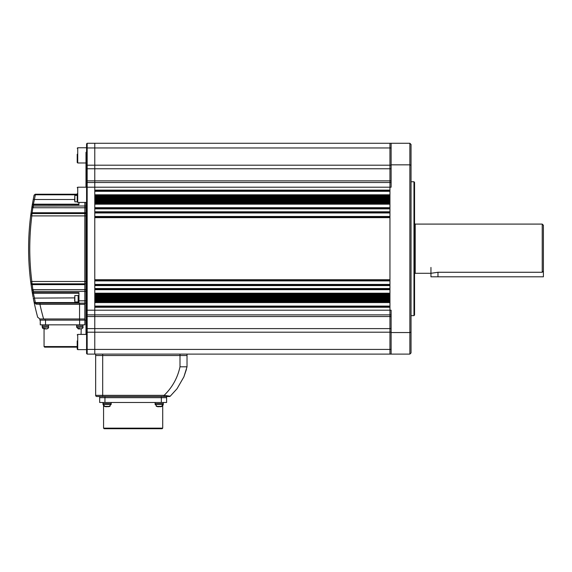 <?xml version="1.0" encoding="UTF-8"?>
<svg xmlns="http://www.w3.org/2000/svg" width="572" height="572" viewBox="0 0 572 572"><rect width="100%" height="100%" fill="white"/><g stroke="black" fill="none" stroke-linecap="round" stroke-linejoin="round"><path stroke-width="0.86" d="M413.971 181.753L414.557 182.339L414.557 315.05L413.971 315.637L413.971 181.753L411.039 181.753M409.867 143.272L411.039 144.444L411.039 332.139L409.867 332.546L409.867 143.272L389.954 143.272L389.954 354.111L87.166 354.111L87.166 328.621L86.579 328.178L86.579 143.858L87.166 143.272L87.166 328.621L94.78 328.621L94.78 354.111L94.78 316.53L94.78 328.621L389.954 328.621L389.954 354.111L409.867 354.111L409.867 332.546L391.126 332.546L391.126 310.188L389.954 310.188L389.954 328.621L391.126 328.621M411.039 165.251L409.867 164.836L391.126 164.836L391.126 187.201L389.954 187.201L389.954 190.126L94.78 190.126L94.78 182.511L94.78 187.201L77.721 187.201L77.721 202.424L86.579 202.424M391.126 164.836L391.126 143.272L389.954 143.272L389.954 187.201L94.78 187.201L94.78 316.53L94.78 314.872L87.166 314.872L86.579 314.285M411.039 332.139L411.039 352.938L409.867 354.111M391.126 332.546L391.126 354.111M391.126 314.872L94.78 314.872L94.78 310.188L86.579 310.188M391.126 182.511L94.78 182.511L94.78 180.859L94.78 182.511L87.166 182.511L86.579 183.097L87.166 182.511M542.227 272.265L543.4 271.042L543.4 225.268L542.227 224.095L542.227 272.265L437.98 272.265L430.952 273.294L415.215 273.294L414.557 273.759M543.4 271.042L543.4 276.805L430.952 276.805L430.952 267.431M263.034 354.111L256.842 354.111M389.954 195.982L389.954 196.568L94.78 196.568L94.78 195.982L389.954 195.982M389.954 202.424L389.954 203.01L94.78 203.01L94.78 202.424L389.954 202.424M389.954 208.866L389.954 211.797L94.78 211.797L94.78 208.866L389.954 208.866M389.954 217.653L389.954 279.737L94.78 279.737L94.78 217.653L389.954 217.653M389.954 285.592L389.954 288.517L94.78 288.517L94.78 285.592L389.954 285.592M389.954 294.373L389.954 294.959L94.78 294.959L94.78 294.373L389.954 294.373M389.954 300.815L389.954 301.401L94.78 301.401L94.78 300.815L389.954 300.815M389.954 307.257L389.954 310.188L94.78 310.188L94.78 307.257L389.954 307.257M389.954 143.272L94.78 143.272L94.78 180.859L94.78 143.272L87.166 143.272L86.579 143.858M389.954 190.712L94.78 190.712M389.954 195.395L94.78 195.395M389.954 197.154L94.78 197.154M389.954 197.74L94.78 197.74M389.954 198.327L94.78 198.327M389.954 198.913L94.78 198.913M389.954 199.499L94.78 199.499M389.954 200.086L94.78 200.086M389.954 200.672L94.78 200.672M389.954 201.251L94.78 201.251M389.954 201.837L94.78 201.837M389.954 203.596L94.78 203.596M389.954 208.28L94.78 208.28M389.954 212.384L94.78 212.384M389.954 217.067L94.78 217.067M389.954 280.316L94.78 280.316M389.954 285.006L94.78 285.006M389.954 289.103L94.78 289.103M389.954 293.786L94.78 293.786M389.954 295.545L94.78 295.545M389.954 296.132L94.78 296.132M389.954 296.718L94.78 296.718M389.954 297.304L94.78 297.304M389.954 297.89L94.78 297.89M389.954 298.477L94.78 298.477M389.954 299.063L94.78 299.063M389.954 299.649L94.78 299.649M389.954 300.228L94.78 300.228M389.954 301.987L94.78 301.987M389.954 306.671L94.78 306.671M85.993 334.405L85.993 202.424M85.993 187.201L85.993 152.295L86.579 152.295M87.166 354.111L86.579 353.525L86.579 328.178M94.78 143.272L87.166 143.272M77.213 154.261L77.213 162.477L77.721 162.984L85.993 162.984M77.213 193.708L77.213 201.916L77.721 202.424M77.213 340.912L77.213 349.127L77.721 349.635L86.579 349.635M32.876 295.989L32.218 292.228A263.549 263.549 0 0 1 31.846 289.947L30.666 281.638A263.549 263.549 0 0 1 30.666 215.751L30.817 214.572L32.082 212.763L30.817 214.572A1.173 1.173 0 0 1 31.982 213.556L84.82 213.556L84.82 215.894L31.832 215.894L31.982 213.556L30.817 214.572L31.846 207.443L33.126 206.027L84.82 206.006L84.82 202.424L84.82 303.16L85.993 303.16M85.993 215.894L84.82 215.894L84.82 283.834L85.993 283.834M85.993 206.006L84.82 206.006L84.82 213.556L85.993 213.556M84.82 284.627L32.082 284.627L30.817 282.811L31.982 283.834L84.82 283.834L84.82 320.141L85.993 320.141M84.82 320.141L39.847 320.141L39.847 318.976L39.847 320.141M84.82 318.976L79.551 318.976L79.551 304.333L39.933 304.333A258.279 258.279 0 0 0 43.615 318.976L39.933 318.976L37.673 317.238A263.549 263.549 0 0 1 34.091 302.223L35.242 303.16L84.82 303.16L84.82 318.976L45.117 318.976L45.117 320.141M79.551 320.141L79.551 318.976L39.847 318.976M28.6 248.691A263.549 263.549 0 0 0 30.666 281.638L31.832 281.488A262.376 262.376 0 0 1 31.832 215.894L30.666 215.751M78.965 202.424L78.965 204.769L33.276 204.755L32.218 205.162L33.276 199.278L34.427 199.499L33.376 204.183L78.965 204.183M32.675 202.517L32.525 203.353M32.375 204.225L32.297 204.704M78.965 293.207L33.376 293.207L32.297 292.664M32.404 293.314L32.504 293.901M32.69 294.945L32.833 295.753M32.339 292.914L32.597 294.437A263.549 263.549 0 0 0 33.097 297.161A263.549 263.549 0 0 1 32.597 294.437A263.549 263.549 0 0 0 33.097 297.161A263.549 263.549 0 0 1 32.597 294.437M39.933 303.16L39.933 304.333L36.057 304.154L34.091 302.223A263.549 263.549 0 0 0 35.478 308.508L35.743 309.631M77.213 194.809L35.121 194.787L34.091 195.159L35.242 194.23L77.213 194.23M78.965 303.16L78.965 292.621L33.276 292.635L32.218 292.228A1.173 1.173 0 0 0 33.376 293.207L34.427 297.89A262.376 262.376 0 0 0 35.364 302.574L78.965 302.574M32.139 283.834L32.847 289.639L85.993 289.625M85.993 207.765L32.847 207.743L32.139 212.755L85.993 212.755M33.126 206.027L32.847 207.743L31.846 207.443A263.549 263.549 0 0 1 32.218 205.162L33.448 203.839M34.034 201.18L34.213 200.386M37.995 304.24L36.057 304.154A1.173 0.822 90 0 0 35.242 303.16L34.091 302.223A263.549 263.549 0 0 0 37.673 317.238L39.933 318.976M34.184 302.495L34.091 302.223A263.549 263.549 0 0 1 33.276 298.112L74.632 297.89M34.091 302.223A263.549 263.549 0 0 0 35.478 308.508A263.549 263.549 0 0 1 33.276 298.112A263.549 263.549 0 0 0 34.091 302.223L35.364 302.574L35.364 303.16M85.993 291.384L33.269 291.384L31.846 289.947L32.847 289.639L33.269 291.384L33.269 289.625M30.817 214.572A1.173 1.173 0 0 1 31.982 213.556L32.139 212.755L32.139 213.556M32.54 204.84L32.218 205.162A263.549 263.549 0 0 0 31.846 207.443A263.549 263.549 0 0 1 32.218 205.162A1.173 1.173 0 0 1 33.376 204.183L32.597 204.476M34.091 195.159L34.091 195.159A263.549 263.549 0 0 0 33.276 199.278A263.549 263.549 0 0 1 34.091 195.159L35.242 194.23L35.121 194.787M31.946 283.283L31.982 283.834A1.173 1.173 0 0 1 30.817 282.811L30.909 283.276M33.269 207.765L33.269 206.006A262.376 262.376 0 0 1 33.476 204.769L33.476 204.183M31.932 214.336L31.889 215.008M32.082 284.627L31.832 281.488L85.993 281.488M35.242 303.16L35.121 302.602M33.476 293.207L33.476 292.621A262.376 262.376 0 0 1 33.269 291.384M33.376 293.207L33.276 292.635M74.632 199.499L34.427 199.499A262.376 262.376 0 0 1 35.364 194.809L35.364 194.23M33.276 204.755L33.376 204.183A1.173 1.173 0 0 0 32.218 205.162A263.549 263.549 0 0 0 31.846 207.443M77.213 347.147L44.645 347.147L44.058 346.56L77.213 346.56M79.608 324.832L79.608 320.141L84.885 320.141L84.885 324.832L40.254 324.832L40.254 320.141M44.823 328.364L43.751 328.364L44.301 328.929L43.894 328.929L42.185 327.17L48.513 327.17C48.935 327.613 48.363 328.199 46.804 328.929L47.998 328.364L46.282 328.929L44.823 328.364M48.513 324.832L48.513 326.004L42.185 326.004L42.185 324.832L42.185 326.004L48.513 326.004L48.513 327.17M46.125 328.929L46.754 328.929M44.301 328.929L45.331 328.929M44.58 328.407L44.58 328.929M79.258 328.364L78.192 328.364L78.736 328.929L78.335 328.929L76.627 327.17L82.947 327.17C83.369 327.613 82.797 328.199 81.238 328.929L82.432 328.364L80.724 328.929L79.258 328.364M76.627 324.832L76.627 326.004L82.947 326.004L82.947 327.17C83.369 327.613 82.797 328.199 81.238 328.929M80.559 328.929L81.195 328.929L81.074 334.405M78.736 328.929L79.765 328.929M79.015 328.407L79.015 328.929M76.627 327.17L76.627 326.004L82.947 326.004L82.947 327.17M74.632 300.572L74.846 295.545L74.846 301.987L78.149 301.987L78.149 300.7L78.149 301.987L78.965 301.987M78.965 295.545L78.149 295.545L78.149 300.7L78.149 295.545L74.846 295.545M74.632 200.422L74.846 195.395L74.846 201.837L77.213 201.837M170.17 396.203L170.22 396.21A1.173 1.173 0 0 1 169.434 396.518A1.173 1.173 0 0 0 170.22 396.21A1.173 1.173 90 0 1 169.434 396.518L164.121 396.518L164.121 395.345L170.22 396.21L164.121 395.345C172.294 387.451 177.585 377.942 179.994 366.816L179.994 355.519L102.688 355.519L187.023 355.519L187.023 366.816L183.869 376.905L177.041 388.738L170.22 396.21L177.041 388.738L183.869 376.905L186.415 369.405M164.121 396.518L96.832 396.518A1.173 1.173 0 0 1 95.66 395.345L95.66 355.519L102.688 355.519L102.688 395.345L164.121 395.345M96.832 396.518A1.173 1.173 0 0 1 95.66 395.345L102.688 395.345L102.688 396.518L167.696 396.518M179.994 366.816L187.023 366.816M179.994 354.111L179.994 355.519L187.023 355.519L187.023 354.111L187.023 355.519M95.66 354.111L95.66 355.519L102.688 355.519L102.688 354.111M162.72 428.142L162.133 428.728L104.154 428.728L103.568 428.142L162.72 428.142L162.72 405.913L163.306 404.361L160.975 406.706L162.162 406.356L156.249 406.356M166.609 402.488L166.609 397.683L166.609 402.488L99.671 402.488L99.671 397.683L104.941 397.683L99.671 397.683L99.671 402.488M161.34 396.518L161.34 397.683L104.941 397.683L166.609 397.683L161.34 397.683L161.34 402.488M99.671 396.518L99.671 397.683M166.609 396.518L166.609 397.683M155.105 402.488L155.105 403.66L163.306 403.66L163.306 404.361L155.105 404.361L155.105 403.66L163.306 403.66L163.306 402.488M159.953 406.706L160.961 406.706M157.836 406.706L159.195 406.706M158.101 406.706L158.458 406.385M107.822 406.706L110.038 406.356L104.118 406.356M108.837 406.706L111.175 404.361L102.981 404.361L102.981 403.66L111.175 403.66L111.175 404.361M105.706 406.706L107.071 406.706M105.977 406.706L106.335 406.385M103.568 428.142L103.568 405.913L102.981 402.488L102.981 403.66L111.175 403.66L111.175 402.488M391.126 349.428L86.579 349.428M391.126 332.196L86.579 332.196M391.126 316.53L87.166 316.53L86.579 316.152M391.126 147.962L86.579 147.962M391.126 180.859L87.166 180.859L86.579 181.238M391.126 168.761L87.166 168.761L86.579 169.212M391.126 165.194L86.579 165.194M542.227 224.095L415.215 224.095L415.215 273.294M437.98 276.805L437.98 272.265M389.954 191.298L94.78 191.298M389.954 194.809L94.78 194.809M389.954 204.183L94.78 204.183M389.954 207.693L94.78 207.693M389.954 212.97L94.78 212.97M389.954 216.481L94.78 216.481M389.954 280.902L94.78 280.902M389.954 284.42L94.78 284.42M389.954 289.689L94.78 289.689M389.954 293.207L94.78 293.207M389.954 302.574L94.78 302.574M389.954 306.091L94.78 306.091M77.213 148.262L77.721 147.755L77.721 162.984M77.213 334.913L77.721 334.405L77.721 349.635M78.965 300.815L85.993 300.815M32.218 292.228A263.549 263.549 0 0 1 31.846 289.947M35.478 308.508A263.549 263.549 0 0 1 33.276 298.112M84.82 304.333L79.551 304.333L79.551 303.16M31.982 283.834A1.173 1.173 0 0 1 30.817 282.811M45.524 324.832L45.524 320.141M183.869 376.905L177.041 388.738L183.869 376.905M104.941 402.488L104.941 396.518M413.971 315.637L411.039 315.637M415.215 224.095L414.557 223.623M77.721 147.755L86.579 147.755M77.721 187.201L77.213 187.709M77.721 334.405L86.579 334.405M44.058 346.56L44.058 328.929M42.185 327.17L42.185 326.004L42.678 328.392M82.947 324.832L82.947 326.004L82.947 324.832M74.846 195.395L77.213 195.395M157.429 406.706L155.105 404.361M105.305 406.706L102.981 404.361"/></g></svg>
